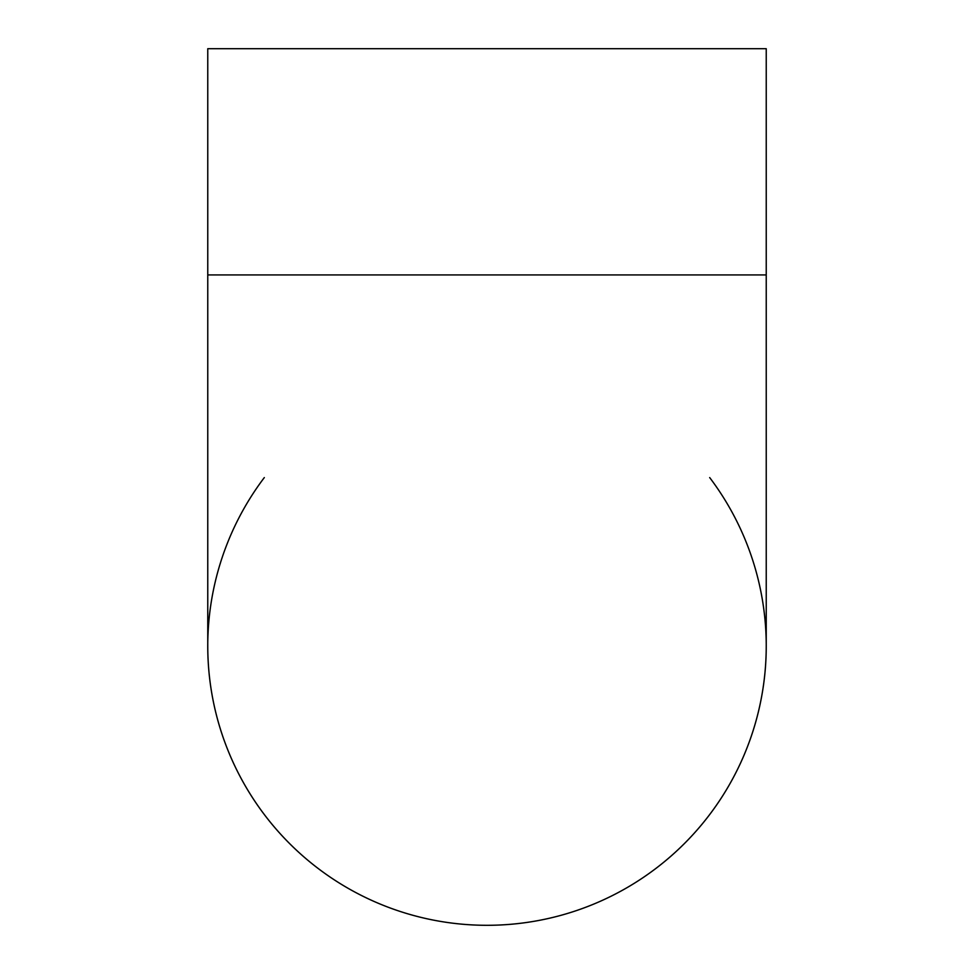 <?xml version="1.0" encoding="UTF-8"?>
<svg xmlns="http://www.w3.org/2000/svg" width="974" height="974" viewBox="0 0 974 974"><rect width="100%" height="100%" fill="white"/><g stroke="black" fill="none" stroke-linecap="round" stroke-linejoin="round"><path stroke-width="1.46" d="M766.234 646.066L766.234 274.924L207.766 274.924L207.766 646.066A279.234 279.234 0 0 0 487 925.3A279.234 279.234 0 0 0 766.234 646.066M766.234 274.924L766.234 48.7L207.766 48.7L207.766 274.924M709.681 477.577A279.234 279.234 0 0 1 487 925.3A279.234 279.234 0 0 1 264.319 477.577"/></g></svg>
